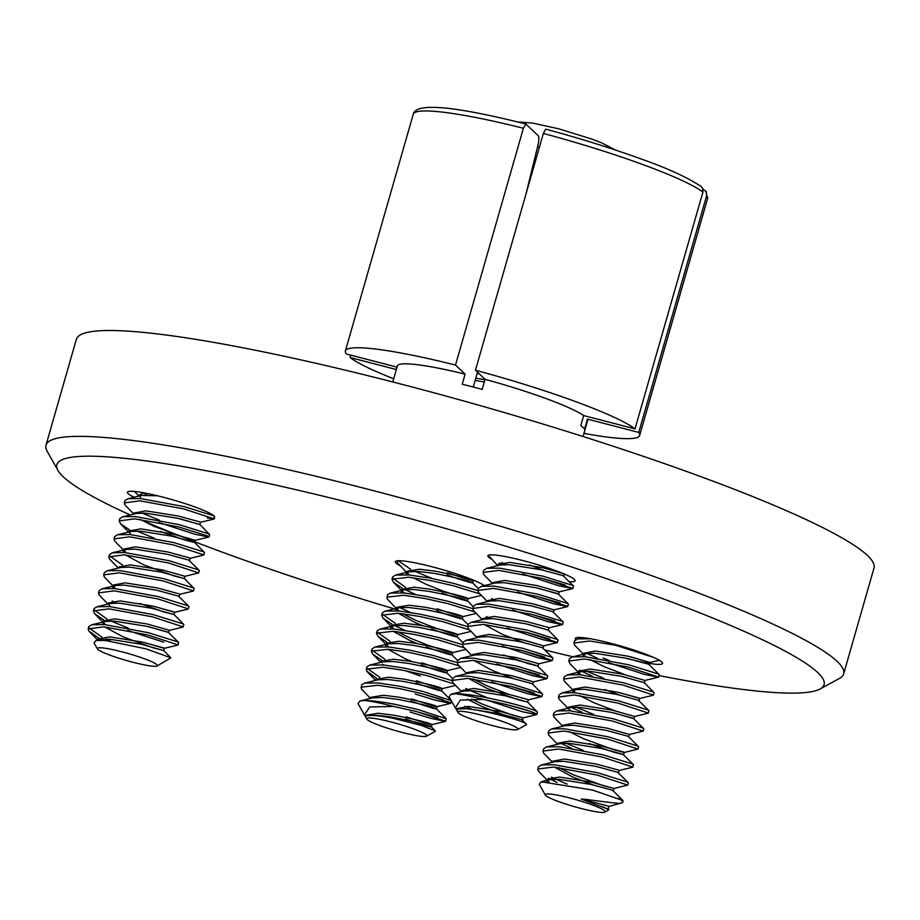 <?xml version="1.0" encoding="UTF-8"?>
<svg xmlns="http://www.w3.org/2000/svg" width="920" height="920" viewBox="0 0 920 920"><rect width="100%" height="100%" fill="white"/><g stroke="black" fill="none" stroke-linecap="round" stroke-linejoin="round"><path stroke-width="1.38" d="M545.019 650.014A399.061 45.793 -164 0 0 572.918 656.776M659.077 675.579A399.061 45.793 -164 0 0 820.065 688.999A399.061 45.793 -164 0 0 369.828 507.886A399.061 45.793 -164 0 0 57.994 470.488A399.061 45.793 -164 0 0 130.168 514.958M57.994 470.488L47.15 451.225A414.897 47.61 16 0 1 46 445.176A414.897 47.61 16 0 1 371.358 490.118A414.897 47.61 16 0 1 843.651 673.9A414.897 47.61 16 0 1 839.466 678.419L820.065 688.999M575.77 639.538A45.39 5.21 16 0 1 575.287 638.399A45.39 5.21 16 0 1 610.891 643.321A45.39 5.21 16 0 1 662.561 663.423A45.39 5.21 16 0 1 626.969 658.513M503.619 564.592A45.39 5.21 16 0 1 499.847 563.086M491.268 559.038A45.39 5.21 16 0 1 487.876 555.795A45.39 5.21 16 0 1 523.468 560.717A45.39 5.21 16 0 1 575.149 580.819A45.39 5.21 16 0 1 569.296 581.704M134.171 497.237A45.39 5.21 16 0 1 127.385 492.234A45.39 5.21 16 0 1 162.989 497.156A45.39 5.21 16 0 1 214.659 517.27L213.992 519.041L200.445 522.307M46 445.176L76.349 339.33A414.897 47.61 16 0 1 401.706 384.261A414.897 47.61 16 0 1 874 568.042L843.651 673.9M477.526 372.186L473.271 387.021M400.947 566.191A46.977 5.394 16 0 1 395.324 561.706A46.977 5.394 16 0 1 432.17 566.8A46.977 5.394 16 0 1 484.265 585.649M392.782 381.961L397.382 365.918A98.969 11.362 16 0 1 465.117 374.141L462.219 384.226A98.969 11.362 16 0 1 472.109 386.722A98.969 11.362 16 0 1 482.183 389.401L485.07 379.327A98.969 11.362 16 0 1 583.683 415.564L580.796 425.649A98.969 11.362 16 0 1 584.534 429.18L587.42 419.094A98.969 11.362 16 0 1 587.661 420.474L583.061 436.528M485.07 379.327L475.456 370.231A153.077 17.56 16 0 1 635.019 428.881L583.683 415.564M475.456 370.231L543.363 133.434L545.675 129.122C580.842 138.609 613.134 148.741 642.574 159.493C667.805 168.383 687.309 177.376 701.109 186.484L702.558 188.209L702.926 192.084L635.019 428.881M639.664 435.39L707.572 198.582A153.077 17.56 -164 0 0 706.663 195.615L638.756 432.423A153.077 17.56 16 0 1 639.664 435.39A153.077 17.56 16 0 1 583.97 433.366M638.756 432.423L587.42 419.094M702.914 189.117L706.295 191.739L706.663 195.615M465.117 374.141L455.503 365.056L523.399 128.248A153.077 17.56 -164 0 0 413.275 114.195L345.368 351.003A153.077 17.56 16 0 1 455.503 365.056M397.026 367.149L346.288 353.981A153.077 17.56 16 0 1 345.368 351.003M413.275 114.195C415.759 102.545 453.238 105.788 525.711 123.947L538.327 135.815C539.212 137.126 539.039 140.484 537.797 145.912M539.384 147.292A66.918 7.682 -164 0 0 537.567 146.855L525.849 194.499M525.837 124.016L523.399 128.248M140.668 519.639A399.061 45.793 -164 0 0 396.048 609.385M213.21 518.075A45.39 5.21 16 0 1 207.38 518.029M393.691 378.798A153.077 17.56 16 0 1 350.025 357.512L350.704 355.131M396.347 369.529L350.025 357.512M517.351 728.214A31.257 3.588 -164 0 0 483.724 715.725A31.257 3.588 -164 0 0 457.884 712.425A31.257 3.588 -164 0 0 458.332 712.954A31.257 3.588 -164 0 0 488.497 724.5A31.257 3.588 -164 0 0 517.58 729.537A31.257 3.588 -164 0 0 517.351 728.214M517.58 729.537L526.516 724.661L525.481 723.476C519.742 719.509 470.741 706.594 459.448 708.94L456.504 709.642L457.884 712.425M456.504 709.596L455.342 707.917L460.334 700.097L483.391 699.418C510.347 705.099 527.838 709.849 535.865 713.667L536.624 714.61L522.502 711.769L486.519 700.005M464.853 706.307L471.178 708.952M497.743 565.639L488.267 555.335M538.856 588.42L558.601 594.09L559.245 591.836L536.728 585.511L504.574 580.428L492.936 582.567L492.625 583.625L483.701 574.482L483.103 572.435L483.747 570.193L486.668 568.307L499.433 568.134L543.145 576.219L572.642 585.396L573.597 586.212L572.757 588.593L558.635 585.752L522.652 573.988M483.103 572.435L498.778 570.389L542.501 578.473L572.953 588.466M487.416 601.634L478.538 592.491L477.94 590.444L478.584 588.191L481.505 586.304L494.27 586.132L537.993 594.216L567.49 603.405L568.433 604.21L567.594 606.602L553.472 603.75L517.488 591.997M477.94 590.444L493.626 588.386L537.337 596.47L567.789 606.464M482.252 619.643L473.374 610.489L472.776 608.442L473.421 606.188L476.353 604.313L489.106 604.141L532.829 612.226L562.327 621.403L563.281 622.219L562.43 624.599L548.32 621.759L512.325 609.994M472.776 608.442L488.462 606.395L532.185 614.468L562.626 624.473M477.089 637.64L468.211 628.486L467.613 626.451L468.257 624.197L471.19 622.311L483.943 622.138L527.666 630.223L557.163 639.411L558.118 640.216L557.267 642.597L543.156 639.756L507.161 628.004M467.613 626.451L483.299 624.393L527.022 632.477L557.474 642.47M463.691 644.241L463.22 643.436M471.925 655.649L463.047 646.495L462.449 644.448L463.093 642.194L466.026 640.308L478.779 640.147L522.502 648.22L552 657.409L552.954 658.226L552.103 660.606L537.993 657.754L502.009 646.001M462.449 644.448L478.135 642.39L521.858 650.474L552.31 660.468M466.773 673.647L457.884 664.493L457.286 662.446L457.93 660.203L460.862 658.317L473.616 658.145L517.339 666.23L546.837 675.406L547.791 676.223L546.94 678.603L532.829 675.763L496.846 663.998M457.286 662.446L472.972 660.399L516.695 668.483L547.147 678.477M453.376 680.248L452.904 679.443M461.61 691.644L452.732 682.502L452.122 680.455L452.778 678.201L455.699 676.315L468.452 676.143L512.175 684.227L541.673 693.415L542.627 694.22L541.776 696.612L527.666 693.76L491.682 682.007M452.122 680.455L467.808 678.396L511.531 686.481L541.983 696.474M565.225 584.982L541.857 578.3M505.931 564.547L501.883 562.58M501.239 564.834L498.858 563.592M560.061 602.98L536.693 596.309M554.898 620.977L531.53 614.307M495.604 600.553L491.556 598.586M549.734 638.986L526.378 632.304M490.44 618.55L486.404 616.584M544.571 656.983L521.214 650.313M539.419 674.992L516.051 668.311M534.255 692.99L510.887 686.32M483.391 699.418A45.39 5.21 16 0 0 455.308 693.806C474.559 692.921 530.805 707.549 536.509 711.413L537.464 712.23L536.82 714.483M529.092 710.987L505.724 704.317M487.163 697.751L465.75 688.597M459.448 708.94L467.797 708.688L499.951 713.782L521.721 719.681L526.47 724.167M502.722 714.438L481.758 706.387L467.44 699.223M455.308 693.806L451.041 694.197L464.048 691.058L472.96 690.69L505.114 695.773L527.608 702.052L517.362 699.476L486.921 688.379L468.751 678.488M455.699 676.315L469.211 673.049L478.112 672.681L510.278 677.775L532.047 683.675L542.512 693.979M513.049 678.431L492.085 670.381L473.915 660.491M460.862 658.317L474.375 655.051L483.276 654.683L515.441 659.778L537.211 665.666L547.676 675.981M472.328 655.546L472.282 654.568L483.92 652.429L516.085 657.524L537.855 663.423L538.602 663.849L537.958 666.103L527.689 663.469L503.527 654.959M466.026 640.308L479.538 637.054L488.44 636.674L520.605 641.769L542.374 647.668L552.828 657.972M523.376 642.424L502.412 634.374L484.242 624.484M471.19 622.311L484.702 619.045L493.603 618.677L525.768 623.771L548.274 630.096L528.54 624.427M476.353 604.313L489.865 601.047L498.766 600.679L530.92 605.762L552.702 611.662L563.155 621.977M481.505 586.304L495.017 583.038L503.93 582.67L536.084 587.765L557.865 593.664L568.318 603.969M486.668 568.307L500.181 565.041L509.093 564.673L541.247 569.767L563.017 575.655L573.482 585.971M544.019 570.423L529.333 564.949M451.041 694.197L449.098 696.819L455.342 707.917M456.492 709.642L456.803 708.584L468.441 706.433L500.595 711.528L523.112 717.853L512.842 715.231L482.402 704.133L471.753 699.085M462.012 691.553L461.966 690.575L473.604 688.436L505.758 693.53L527.528 699.418L528.275 699.856L527.631 702.098L537.349 711.988M508.53 694.186L487.565 686.136L473.305 679.006M466.819 673.635L467.13 672.577L478.756 670.427L510.922 675.521L533.404 681.869L513.693 676.177M477.147 637.629L477.445 636.571L489.083 634.432L521.249 639.526L543.731 645.874L524.02 640.17M482.655 619.539L482.609 618.573L494.247 616.423L526.412 621.518L548.182 627.417L548.929 627.842L548.274 630.096M487.473 601.622L487.772 600.564L499.41 598.425L531.564 603.52L554.047 609.868L534.347 604.175M498.145 565.535L498.099 564.558L509.737 562.419L541.891 567.514L558.889 571.826M563.856 573.816L544.663 568.169M107.64 648.634A31.257 3.588 -164 0 0 97.405 648.865A31.257 3.588 -164 0 0 116.035 657.282A31.257 3.588 -164 0 0 147.073 665.413A31.257 3.588 -164 0 0 157.09 665.988A31.257 3.588 -164 0 0 141.829 657.846A31.257 3.588 -164 0 0 107.64 648.634M157.09 665.988L170.855 657.811L146.004 648.83L105.259 640.481L95.852 640.538L94.058 642.931L97.405 648.865M147.165 494.994L143.117 493.028M159.367 520.191L142.002 512.992M133.814 514.073L124.936 504.93L124.338 502.883L124.982 500.629L127.903 498.743L140.668 498.582L184.391 506.655L213.9 515.856M129.777 530.035L120.554 523.837L119.174 520.881L134.86 518.834L178.583 526.907L208.081 536.096L208.828 537.038L194.718 534.198L158.723 522.433M124.338 502.883L140.024 500.825L183.736 508.909L214.187 518.903M154.215 538.188L136.838 530.99M119.174 520.881L119.818 518.639L122.751 516.752L135.504 516.58L179.227 524.664L208.725 533.841L209.679 534.658L209.024 536.912M123.533 550.125L114.609 540.937L114.011 538.89L114.655 536.636L117.587 534.75L130.341 534.577L174.064 542.662L203.561 551.851L204.516 552.655L203.665 555.047L190.13 558.313M114.011 538.89L129.697 536.832L173.42 544.916L203.872 554.909M122.475 565.029L109.618 555.887M118.323 568.088L109.445 558.934L108.847 556.887L109.491 554.634L112.424 552.759L125.177 552.587L168.9 560.671L198.398 569.848L199.352 570.664L198.708 572.907L185 576.288L184.356 578.542L174.087 575.909L143.646 564.822L125.476 554.921M108.847 556.887L124.534 554.829L168.256 562.913L198.708 572.907M113.171 586.086L104.293 576.932L103.684 574.885L104.328 572.642L107.26 570.756L120.014 570.584L163.737 578.668L193.234 587.846L194.189 588.662L193.338 591.043L179.802 594.308M103.684 574.885L119.37 572.838L163.093 580.922L193.545 590.916M116.196 603.002L112.148 601.036M108.008 604.083L99.13 594.941L98.52 592.894L99.176 590.64L102.097 588.754L114.85 588.593L158.573 596.666L188.071 605.855L189.025 606.671L188.174 609.051L174.639 612.317L154.928 606.625M98.52 592.894L114.206 590.835L157.929 598.92L188.381 608.913M128.398 628.199L111.032 621M106.984 619.033L94.139 609.891M103.96 620.045L94.748 613.847L93.368 610.891L94.012 608.649L96.933 606.763L109.698 606.591L153.41 614.675L182.907 623.852L183.862 624.668L183.022 627.049L169.475 630.315M163.737 642.206L127.753 630.453M93.368 610.891L109.043 608.844L152.766 616.918L183.218 626.922M98.854 638.008A45.39 5.21 16 0 1 98.279 637.767L88.803 630.947L88.205 628.9L88.849 626.646L91.77 624.76L104.535 624.588L148.246 632.672L177.744 641.861L178.698 642.666L177.859 645.046L164.312 648.324L144.612 642.631M88.205 628.9L103.891 626.842L147.602 634.926L178.054 644.92M110.584 641.125L105.869 639.009M101.821 637.043L88.975 627.888M105.052 640.458A45.39 5.21 16 0 1 101.798 639.205M95.852 640.538L109.031 639.124L141.185 644.219L163.702 650.543L153.433 647.921L122.992 636.824L104.834 626.934M102.672 624.438L103.201 621.023L114.839 618.872L146.993 623.967L169.51 630.292L168.866 632.546L149.12 626.876M91.77 624.76L105.282 621.494L114.195 621.126L146.349 626.221L168.118 632.12L178.583 642.424M96.933 606.763L110.446 603.497L119.358 603.129L151.512 608.223L174.03 614.537L163.76 611.915L139.599 603.405M112.999 588.432L112.873 587.27L115.609 585.488L124.51 585.12L156.676 590.214L178.445 596.114L188.91 606.418M107.26 570.756L120.773 567.49L129.674 567.122L161.839 572.217L184.356 578.542M123.326 552.425L123.199 551.264L125.936 549.493L134.837 549.113L167.003 554.208L188.772 560.107L199.226 570.411M117.587 534.75L131.1 531.484L140.001 531.116L172.166 536.21L194.683 542.535L184.402 539.913L160.252 531.392M122.751 516.752L136.263 513.486L145.165 513.118L177.318 518.213L199.835 524.526L180.102 518.857M127.903 498.743L141.415 495.477L157.527 495.788M97.738 640.078L98.037 639.02L109.675 636.881L141.829 641.976L163.611 647.864L164.346 648.301L163.702 650.543M105.478 624.68L103.362 622.265M110.641 606.682L108.514 604.268M108.054 604.072L108.364 603.014L120.002 600.875L152.156 605.969L173.926 611.869L174.673 612.294L174.03 614.537M114.816 587.765L113.677 586.27M112.873 587.27L113.528 585.016L125.166 582.877L157.32 587.96L179.089 593.86L179.837 594.285L179.193 596.539M118.381 568.077L118.68 567.019L130.318 564.868L162.483 569.963L185 576.288M126.12 552.678L124.004 550.264M123.199 551.264L123.843 549.01L135.481 546.871L167.647 551.966L189.416 557.853L190.164 558.29L189.52 560.533M130.306 533.761L129.168 532.254M128.708 532.07L129.007 531.012L140.645 528.862L172.81 533.957L195.327 540.281L185.058 537.659L154.617 526.562L140.346 519.443M133.871 514.061L134.171 513.003L145.809 510.864L177.974 515.959L199.743 521.858L200.48 522.284L199.835 524.526M140.622 497.754L139.334 495.006L144.152 492.89M565.466 803.942A31.257 3.588 -164 0 0 604.992 812.141A31.257 3.588 -164 0 0 585.062 802.435A31.257 3.588 -164 0 0 545.307 795.029A31.257 3.588 -164 0 0 565.466 803.942M604.992 812.141L609.029 809.565L581.141 798.997L586.81 799.503C610.765 802.711 621.966 803.919 620.413 803.125M548.538 781.482L547.664 779.182L547.02 781.436L549.746 779.665L558.659 779.286L590.812 784.38L612.582 790.28L623.047 800.584L592.48 790.05L541.109 781.758L539.246 784.265L545.307 795.029M653.43 657.351L613.513 644.598M580.911 674.831L570.181 663.998L568.801 661.043L569.445 658.8L572.366 656.914L585.131 656.742L628.855 664.827L658.352 674.004L659.295 674.82L658.456 677.2L644.333 674.36L608.35 662.595M608.994 660.353L602.98 658.019M568.801 661.043L584.487 658.996L628.199 667.069L658.651 677.074M573.114 690.241L564.236 681.099L563.638 679.052L564.282 676.798L567.214 674.912L579.968 674.74L623.691 682.824L653.188 692.012L654.143 692.817L653.292 695.209L639.745 698.475L620.045 692.783M603.831 678.35L586.466 671.151M563.638 679.052L579.324 676.994L623.047 685.078L653.487 695.071M567.95 708.25L559.072 699.096L558.474 697.049L559.118 694.795L562.051 692.921L574.804 692.748L618.528 700.833L648.025 710.01L648.98 710.827L648.129 713.207L634.593 716.473M558.474 697.049L574.16 694.991L617.883 703.075L648.335 713.069M562.787 726.248L553.909 717.094L553.311 715.047L553.955 712.804L556.887 710.918L569.641 710.746L613.364 718.831L642.861 728.007L643.816 728.824L643.172 731.078L629.429 734.47L628.82 736.702M593.515 714.357L576.139 707.158M553.311 715.047L568.997 713L612.72 721.084L643.172 731.078M557.635 744.245L548.757 735.103L548.147 733.056L548.791 730.802L551.724 728.916L564.477 728.755L608.2 736.828L637.698 746.016L638.653 746.833L638.008 749.075L624.266 752.48L614.031 749.834L583.591 738.737L569.33 731.607M548.147 733.056L563.833 730.997L607.556 739.082L638.008 749.075M552.471 762.255L543.593 753.1L542.984 751.053L543.639 748.811L546.56 746.925L559.314 746.752L603.037 754.837L632.534 764.014L633.489 764.831L632.638 767.211L619.102 770.477M583.188 750.363L565.823 743.164M542.984 751.053L558.67 749.006L602.393 757.079L632.845 767.084M548.952 781.942L538.43 771.109L537.832 769.062L538.476 766.808L541.397 764.922L554.162 764.75L597.873 772.834L627.371 782.023L628.325 782.828L627.681 785.082L613.939 788.486L603.704 785.829L573.264 774.744L559.003 767.613M537.832 769.062L553.506 767.004L597.23 775.088L627.681 785.082M583.441 654.235L574.563 645.092L573.965 643.045L574.609 640.792L577.53 638.905L590.375 638.744M597.609 658.341L586.937 653.442M573.965 643.045L589.651 640.987L621.69 646.288M592.445 676.349L579.404 670.197M582.118 712.344L571.458 707.445M571.791 748.351L561.131 743.452M567.088 784.127L551.448 777.204M557.083 782.448L548.423 778.205M623.047 800.584L622.771 802.206A45.39 5.21 16 0 1 622.311 802.7L608.775 806.483M618.206 798.318A45.39 5.21 16 0 1 622.771 802.206M601.875 806.483L609.029 809.565M593.584 785.036L572.62 776.986L554.461 767.096M541.397 764.922L554.909 761.656L563.822 761.288L595.976 766.383L617.745 772.282L628.21 782.586M546.56 746.925L560.073 743.659L568.974 743.291L601.139 748.385L622.909 754.273L633.374 764.589M557.681 744.234L557.991 743.176L569.629 741.037L601.783 746.131L623.553 752.031L624.3 752.456L623.656 754.699L613.387 752.077L589.226 743.567M551.724 728.916L565.236 725.65L574.137 725.282L606.303 730.376L628.072 736.276L638.537 746.58M556.887 710.918L570.4 707.652L579.301 707.284L611.466 712.379L633.236 718.267L643.689 728.582M568.008 708.239L568.307 707.181L579.945 705.03L612.11 710.125L634.627 716.45L633.983 718.704L614.238 713.034M572.953 692.587L572.827 691.426L575.563 689.655L584.464 689.275L616.63 694.37L638.399 700.269L648.853 710.573M619.401 695.025L604.716 689.551M578.105 674.59L577.99 673.417L580.727 671.646L589.628 671.278L621.782 676.372L644.299 682.697L644.955 680.443L622.438 674.119L590.272 669.024L578.634 671.174L578.335 672.232M583.268 656.581L583.153 655.419L585.879 653.648L594.792 653.28L626.945 658.375L648.726 664.263L659.18 674.578M581.141 798.997L608.074 806.035L608.81 806.46L608.166 808.714M547.664 779.182L559.303 777.043L591.456 782.138L613.939 788.486M552.517 762.243L552.828 761.185L564.466 759.034L596.62 764.129L618.389 770.029L619.137 770.454L618.493 772.708M562.844 726.236L563.143 725.178L574.781 723.039L606.947 728.122L629.464 734.447M570.584 710.838L568.468 708.423M614.882 710.78L593.918 702.731L579.657 695.6M574.77 691.932L573.631 690.425M572.827 691.426L573.471 689.172L585.108 687.033L617.274 692.127L639.043 698.015L639.791 698.452L639.147 700.695M579.922 673.923L578.795 672.417M578.68 672.14L578.634 671.174M625.209 674.774L604.244 666.724L589.973 659.606M586.074 656.834L585.085 655.925M583.153 655.419L583.797 653.165L595.435 651.026L627.589 656.121L650.072 662.469L630.372 656.776M366.781 719.083A31.257 3.588 -164 0 0 401.476 732.262A31.257 3.588 -164 0 0 426.466 736.195A31.257 3.588 -164 0 0 392 722.223A31.257 3.588 -164 0 0 366.781 719.083L365.481 716.783A33.154 3.806 16 0 1 365.389 716.3A33.154 3.806 16 0 1 368.805 715.61C374.037 714.978 382.11 715.576 393.001 717.416C412.85 721.257 425.454 724.293 430.801 726.524C432.411 727.766 424.028 725.282 405.628 719.072M368.805 715.61C373.681 715.139 381.558 715.967 392.449 718.117L421.049 725.317L435.275 730.871L431.308 726.811L411.504 721.165M365.389 716.3L365.666 715.334L378.143 713.241L393.645 715.173C413.494 719.003 426.098 722.039 431.445 724.27C433.055 725.512 424.672 723.028 406.272 716.818M359.984 700.948L365.022 700.545A45.39 5.21 16 0 1 393.725 706.445L369.771 706.951L364.389 714.851L358.029 703.547L359.984 700.948L372.91 697.82L382.662 697.486L398.164 699.418C418.013 703.259 430.617 706.295 435.965 708.515C437.575 709.769 429.191 707.284 410.791 701.063M365.022 700.545C372.151 700.615 381.938 701.833 394.369 704.202L417.277 709.343L446.2 718.727L436.471 708.803L416.668 703.168M370.518 698.395L370.829 697.337L383.306 695.244L398.808 697.164C418.657 701.005 431.261 704.042 436.609 706.272C438.219 707.514 429.835 705.03 411.435 698.82M370.472 698.406L361.365 688.907L361.641 684.963L364.561 683.077L378.074 679.811L387.826 679.489L403.328 681.409C423.177 685.25 435.769 688.286 441.128 690.518C442.738 691.759 434.343 689.275 415.955 683.065M451.363 700.73L441.634 690.805L421.831 685.158M375.682 680.397L375.981 679.328L388.47 677.235L403.972 679.167C423.821 683.008 436.425 686.032 441.772 688.263C443.382 689.517 434.999 687.033 416.599 680.811M376.751 678.362L366.528 670.91L366.792 666.954L369.725 665.079L383.237 661.813L392.989 661.491L408.491 663.412C428.341 667.253 440.933 670.289 446.292 672.508C447.902 673.762 439.507 671.278 421.118 665.068M452.617 678.741L446.798 672.807L426.983 667.161M380.846 662.388L381.144 661.331L393.633 659.237L409.135 661.158C428.984 664.999 441.577 668.035 446.936 670.266C448.546 671.508 440.151 669.024 421.762 662.814M385.791 646.737L385.664 645.575L388.401 643.804L398.153 643.482L413.643 645.414C433.504 649.255 446.096 652.28 451.444 654.511C453.065 655.753 444.671 653.269 426.282 647.059M457.78 660.744L451.984 654.856L452.628 652.602M385.664 645.575L386.308 643.333L398.797 641.24L414.299 643.16C434.148 647.001 446.74 650.037 452.099 652.257C453.709 653.51 445.315 651.026 426.926 644.817L410.941 638.457L397.635 631.752M432.791 646.909L426.926 644.817M390.954 628.74L390.827 627.578L393.565 625.807L403.305 625.485L418.807 627.405C438.656 631.246 451.26 634.282 456.607 636.513C458.229 637.755 449.834 635.271 431.445 629.061M457.792 634.605L457.136 636.847M390.827 627.578L391.471 625.324L403.96 623.231L419.451 625.163C439.311 628.992 451.904 632.029 457.251 634.259C458.873 635.501 450.478 633.018 432.089 626.807L416.104 620.459L402.799 613.755M396.117 610.731L395.991 609.569L398.728 607.809L408.468 607.476L423.97 609.408C443.819 613.249 456.423 616.285 461.771 618.505C463.392 619.758 454.997 617.274 436.597 611.053M468.107 624.737L462.277 618.792L442.474 613.157M395.991 609.569L396.635 607.327L409.112 605.233L424.614 607.154C444.463 610.995 457.067 614.031 462.415 616.262C464.036 617.504 455.641 615.02 437.253 608.81M401.269 592.733L401.154 591.571L403.891 589.8L413.632 589.478L429.134 591.399C448.983 595.24 461.587 598.276 466.934 600.507C468.544 601.749 460.161 599.265 441.761 593.055M473.259 606.74L467.44 600.794L447.637 595.148M401.154 591.571L401.798 589.317L414.276 587.224L429.778 589.156C449.627 592.997 462.231 596.022 467.578 598.253C469.188 599.506 460.805 597.022 442.405 590.801L426.42 584.453L413.126 577.748M406.433 574.724L406.318 573.574L409.043 571.803L418.796 571.481L434.297 573.401C454.147 577.242 466.75 580.278 472.098 582.509C473.708 583.751 465.324 581.267 446.924 575.058M478.423 588.731L472.627 582.843L473.271 580.589M406.318 573.574L406.962 571.32L419.44 569.227L434.941 571.147C454.791 574.988 467.394 578.024 472.742 580.255C474.352 581.497 465.968 579.014 447.568 572.803M383.41 664.987L382.455 664.102M412.401 661.721L405.133 658.708L387.929 649.232M388.573 646.978L386.469 644.575M417.565 643.712L410.297 640.711L393.093 631.235M393.737 628.981L391.632 626.577M422.728 625.715L415.46 622.702L398.256 613.226M398.9 610.983L396.796 608.568M404.064 592.974L401.959 590.571M409.228 574.977L407.123 572.573M477.123 373.577L479.205 373.773M446.2 718.727L445.475 721.372L430.272 718.221L410.067 712.034M437.909 717.738L414.414 711.022M393.725 706.445L416.633 711.597L445.683 721.234M402.558 588.351L393.357 582.153L391.966 579.197L392.61 576.943L395.531 575.069L409.434 575L430.502 578.185L453.41 583.326L477.905 590.594M391.966 579.197L408.791 577.242L429.858 580.439L452.766 585.58L479.791 593.871M396.313 608.431L387.171 598.897L387.447 594.952L390.367 593.067L404.271 592.997L425.339 596.183L448.247 601.335L472.742 608.603M386.803 597.195L403.627 595.251L424.695 598.437L447.603 603.577L474.628 611.869M392.23 624.358L383.042 618.159L381.639 615.204L382.283 612.95L385.204 611.075L399.119 610.995L420.175 614.192L443.095 619.332L467.578 626.601M381.639 615.204L398.475 613.249L419.531 616.434L442.44 621.586L469.464 629.878M387.078 642.356L377.878 636.168L376.475 633.202L377.119 630.947L380.052 629.073L393.955 629.004L415.023 632.189L437.931 637.33L462.415 644.609M376.475 633.202L393.311 631.258L414.368 634.443L437.287 639.584L464.312 647.875M381.915 660.365L372.715 654.166L371.312 651.199L371.956 648.956L374.888 647.07L388.792 647.001L409.86 650.198L432.768 655.339L457.251 662.607M371.312 651.199L388.148 649.255L409.216 652.441L432.124 657.593L459.149 665.884M369.725 665.079L383.628 665.01L404.697 668.196L427.604 673.336L452.088 680.605M366.148 669.208L382.984 667.253L404.053 670.45L426.96 675.591L453.985 683.882M364.561 683.077L378.465 683.008L399.533 686.193L422.441 691.345L451.237 700.615M443.072 699.74L419.577 693.024M360.985 687.206L377.821 685.262L398.889 688.447L421.797 693.588L450.179 702.569L450.639 703.363L435.436 700.223L415.23 694.036M475.801 378.2L484.955 379.73M475.145 380.454L484.311 381.984M432.193 578.507L414.782 571.297M410.745 569.342L398.199 560.728M406.64 572.424L397.497 562.89L397.302 560.809M405.582 587.339L392.736 578.185M415.633 594.504L404.938 589.594M410.469 612.501L399.774 607.591M395.255 623.346L382.409 614.192M405.306 630.51L394.611 625.6M390.103 641.355L377.257 632.201M384.94 659.352L372.094 650.198M420.394 676.027L405.743 670.772M379.776 677.35L366.93 668.196M364.389 714.851L365.378 716.312M702.926 192.084A153.077 17.56 -164 0 0 543.363 133.434M707.572 198.582L705.858 191.061M548.262 630.05L557.991 639.975M523.112 717.853L522.468 720.107M461.966 690.575L461.656 691.633M533.439 681.846L532.795 684.1M472.282 654.568L471.983 655.626M543.766 645.84L543.122 648.094M482.609 618.573L482.31 619.631M567.594 606.602L554.047 609.868L553.438 612.087M498.099 564.558L497.789 565.616M564.409 573.838L563.764 576.092M572.757 588.593L559.21 591.859M562.43 624.599L548.884 627.865M557.267 642.597L543.731 645.874M552.103 660.606L538.568 663.872M546.94 678.603L533.404 681.869M541.776 696.612L528.241 699.879M536.624 714.61L523.077 717.876M163.679 650.497L170.855 657.811M174.006 614.491L183.747 624.427M115.609 585.488L102.097 588.754M184.333 578.496L194.074 588.42M125.936 549.493L112.424 552.759M194.66 542.49L204.389 552.414M199.812 524.481L209.553 534.416M195.327 540.281L194.683 542.535M139.334 495.006L139.023 496.064M134.446 491.452L138.977 496.075M208.828 537.038L195.281 540.304M120.554 523.837L128.65 532.082M94.748 613.847L102.879 622.127M89.585 631.844L97.681 640.09M549.746 779.665L541.109 781.758M575.563 689.655L562.051 692.921M580.727 671.646L567.214 674.912M644.276 682.651L654.016 692.576M585.879 653.648L572.366 656.914M582.74 637.652L577.53 638.905M613.973 788.463L613.33 790.706M659.272 660.249L650.106 662.457L649.462 664.688M658.456 677.2L644.908 680.466M517.362 121.888L532.784 123.107L558.716 128.811L592.043 139.127L601.967 143.002L615.227 149.948M431.33 726.857L431.974 724.615M436.494 708.86L437.138 706.606L450.639 703.363M441.657 690.851L442.301 688.608L455.803 685.365M446.821 672.853L447.465 670.599M462.3 618.849L462.944 616.595M467.463 600.852L468.107 598.598M426.466 736.195L435.321 731.377M451.478 701.04L450.846 703.236M367.551 672.163L375.636 680.409M372.715 654.166L380.834 662.434M460.966 667.368L447.419 670.634M377.878 636.168L385.997 644.437M466.129 649.359L452.582 652.625M383.042 618.159L391.149 626.428M471.281 631.361L457.746 634.627M476.445 613.352L462.909 616.619M393.357 582.153L401.476 590.433M481.608 595.355L468.073 598.621M474.087 580.416L473.271 580.612M431.94 724.638L445.475 721.372M388.401 643.804L374.888 647.07M393.565 625.807L380.052 629.073M457.113 636.801L462.944 642.746M398.728 607.809L385.204 611.075M403.891 589.8L390.367 593.067M409.043 571.803L395.531 575.069"/></g></svg>
